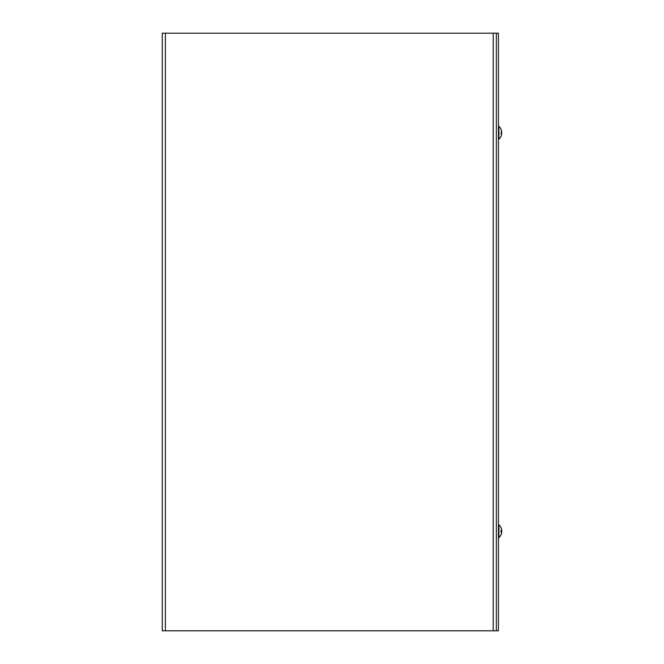<?xml version="1.0" encoding="UTF-8"?>
<svg xmlns="http://www.w3.org/2000/svg" width="664" height="664" viewBox="0 0 664 664"><rect width="100%" height="100%" fill="white"/><g stroke="black" fill="none" stroke-linecap="round" stroke-linejoin="round"><path stroke-width="1" d="M493.227 33.2L498.415 33.2L498.415 630.8L162.265 630.8L162.265 33.2L493.227 33.2L493.227 630.8M496.34 33.2L496.34 630.8M501.552 530.611A8.433 4.565 5.9 0 1 501.71 531.1L501.71 531.723A8.433 6.781 171.6 0 1 501.702 531.806L501.71 532.254L500.946 531.798L500.946 530.602L501.71 530.146A8.433 8.4 72.2 0 0 501.104 527.897L501.079 527.839A8.433 8.4 72.2 0 1 501.71 530.146L501.104 530.644L501.71 530.594A8.433 6.781 8.4 0 1 501.71 530.677L501.577 530.669M501.536 533.192A8.433 7.055 9.1 0 0 501.71 532.412L501.71 532.296M501.71 531.3L501.71 530.677M501.079 527.839L501.079 527.78A8.433 8.433 0 0 0 498.888 524.826L498.888 537.574A8.433 8.433 0 0 0 501.079 534.62L501.104 534.503A8.433 8.4 107.8 0 0 501.71 532.254L501.71 531.806L501.71 532.254A8.433 8.4 107.8 0 1 501.079 534.561L501.079 534.561M498.888 537.574L498.415 537.574M501.079 129.438L501.079 129.438A8.433 8.4 72.2 0 1 501.71 131.746L500.946 133.398L501.71 133.854L501.104 133.356L501.71 133.854L501.71 133.406M501.71 132.194L501.104 132.244L501.71 131.746A8.433 8.4 72.2 0 0 501.104 129.497L501.104 129.497M501.079 129.38A8.433 8.433 0 0 0 498.888 126.426L498.888 139.174A8.433 8.433 0 0 0 501.079 136.22L501.104 136.103A8.433 8.4 107.8 0 0 501.71 133.854A8.433 8.4 107.8 0 1 501.079 136.161L501.079 136.161M498.888 139.174L498.415 139.174M165.377 33.2L165.377 630.8M501.079 534.62A8.433 8.433 0 0 0 501.727 532.304M501.727 530.096A8.433 8.433 0 0 0 501.079 527.78M501.104 530.594L501.104 531.806L501.104 530.594M498.888 524.826L498.415 524.826M501.104 133.406L501.104 132.194M498.888 126.426L498.415 126.426"/></g></svg>
